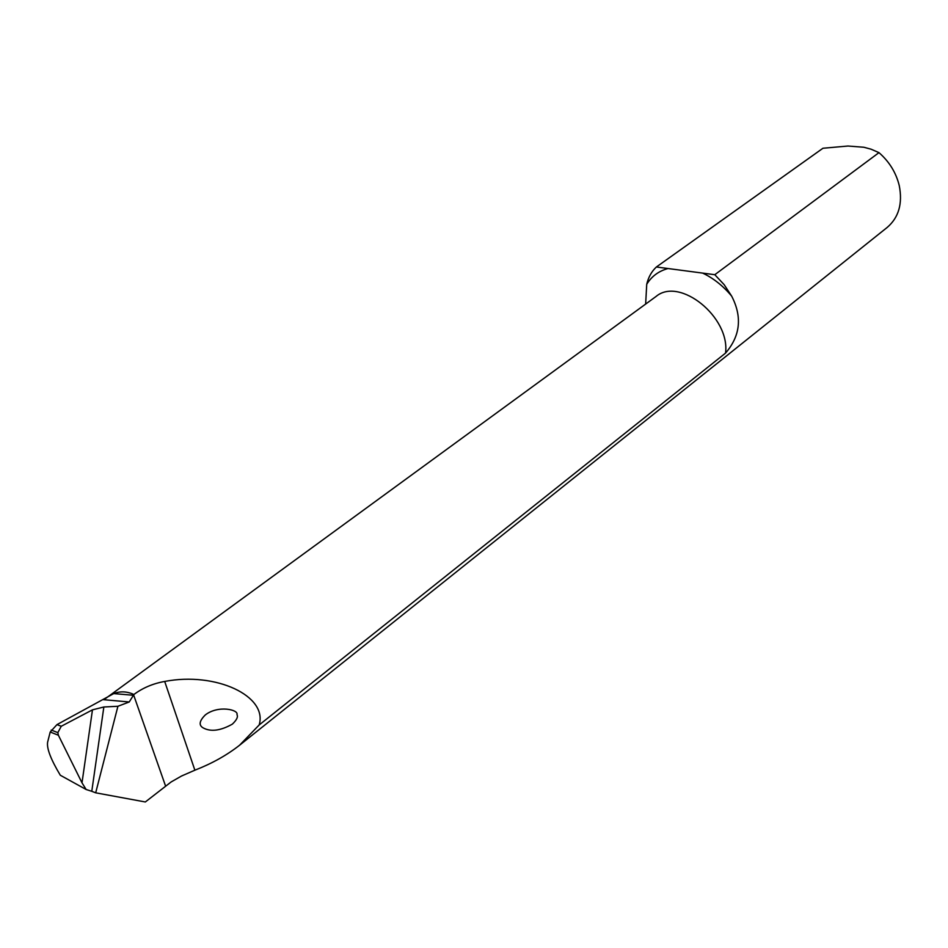 <?xml version="1.0" encoding="UTF-8"?>
<svg xmlns="http://www.w3.org/2000/svg" width="948" height="948" viewBox="0 0 948 948"><rect width="100%" height="100%" fill="white"/><g stroke="black" fill="none" stroke-linecap="round" stroke-linejoin="round"><path stroke-width="1.42" d="M58.385 735.233L82.002 782.823L92.466 709.851L61.253 726.263L57.852 732.638L58.385 735.233L50.208 732.022L47.637 742.094C46.57 748.327 50.801 759.372 60.305 775.239L86.15 789.506L82.002 782.823M92.466 709.851L103.853 706.995L91.778 791.307L95.689 792.812L145.328 801.972L171.15 781.946L181.554 776.009L194.873 770.191C211.925 763.555 226.821 755.236 239.583 745.223L887.198 227.425C898.751 217.507 902.769 203.559 899.249 185.583C896.073 172.666 889.319 161.681 878.974 152.64L714.792 274.707L702.693 273.107C713.56 278.297 723.217 285.976 731.666 296.132L724.154 284.661L714.792 274.707M91.778 791.307L86.15 789.506M656.383 266.992C651.584 271.472 648.373 277.231 646.726 284.281C651.667 276.271 658.765 271.021 668.032 268.533L656.383 266.992L822.947 148.255L847.95 146.028L863.829 147.248L871.034 149.18L878.974 152.64M645.647 304.059L646.726 284.281M731.666 296.132C742.403 316.928 740.364 335.924 725.54 353.106C730.315 317.177 679.586 276.425 656.028 296.487L653.35 298.43M50.208 732.022L56.951 724.628L113.76 693.592C120.301 691.033 127.02 691.341 133.881 694.505C142.781 687.881 153.055 683.532 164.691 681.446C216.18 671.551 267.94 696.188 259.171 724.959L725.54 353.106M259.171 724.959L239.583 745.223M668.032 268.533L702.693 273.107M133.881 694.505L129.236 701.97L117.919 706.272L103.853 706.995M236.976 714.638C238.849 709.697 218.206 704.885 205.313 714.922C199.246 720.966 198.559 725.303 203.239 727.934C210.823 732.01 220.529 730.754 232.355 724.142C236.704 719.994 238.244 716.83 236.976 714.638M95.689 792.812L117.919 706.272M164.691 681.446L194.873 770.191M133.798 695.441L165.544 785.987M113.76 693.592L133.81 695.311M129.236 701.97L103.557 699.683M56.951 724.628L61.253 726.263M104.28 699.446L656.028 296.487M51.216 730.043L57.852 732.638"/></g></svg>
